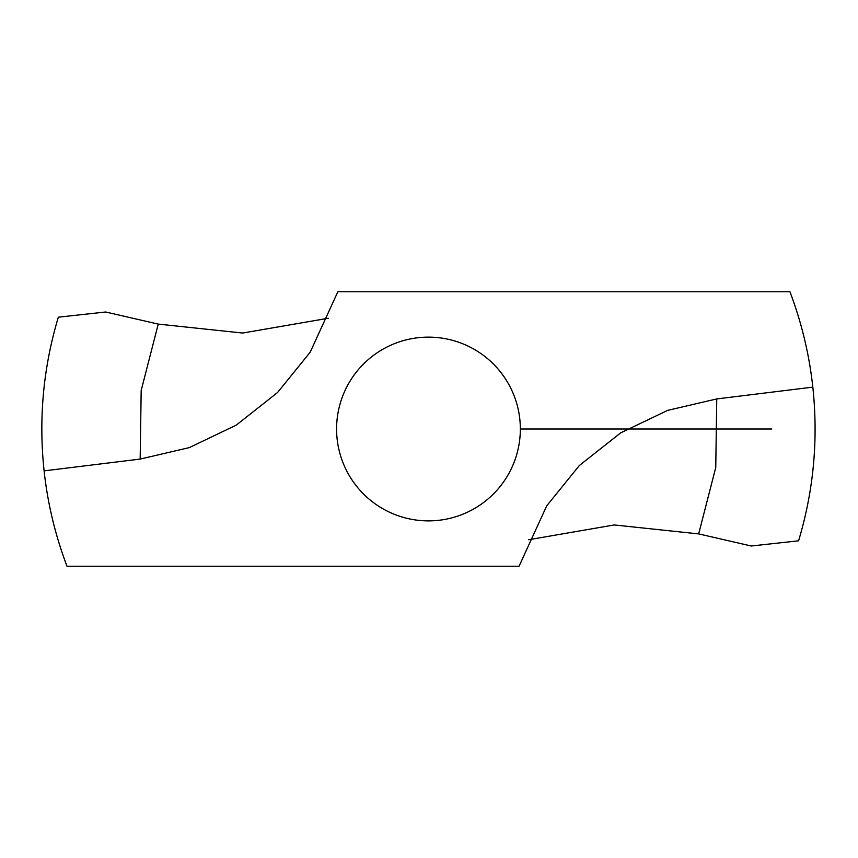 <?xml version="1.0" encoding="UTF-8"?>
<svg xmlns="http://www.w3.org/2000/svg" width="858" height="858" viewBox="0 0 858 858"><rect width="100%" height="100%" fill="white"/><g stroke="black" fill="none" stroke-linecap="round" stroke-linejoin="round"><path stroke-width="1.29" d="M812.826 387.13L716.752 398.927L667.685 410.371L620.677 432.861L579.386 465.476L546.75 505.78L519.058 566.237L66.999 566.237A386.636 386.636 0 0 1 44.101 470.87L140.165 459.073L189.243 447.629L236.24 425.139L277.542 392.524L310.167 352.22L337.859 291.763L789.928 291.763A386.636 386.636 0 0 1 812.826 387.13C818.403 439.446 813.652 490.679 798.573 540.819L751.265 545.999L698.669 533.901L614.253 524.957L528.678 539.736M44.101 470.87C38.524 418.554 43.275 367.321 58.344 317.181L105.663 312.001L158.247 324.099L242.664 333.043L328.249 318.264M428.464 337.13A91.87 91.87 0 0 0 348.895 474.935A91.87 91.87 0 0 0 508.033 474.935A91.87 91.87 0 0 0 428.464 337.13M520.334 429L771.814 429M140.165 459.073L141.173 390.508L158.247 324.099M716.752 398.927L715.754 467.492L698.669 533.901"/></g></svg>
